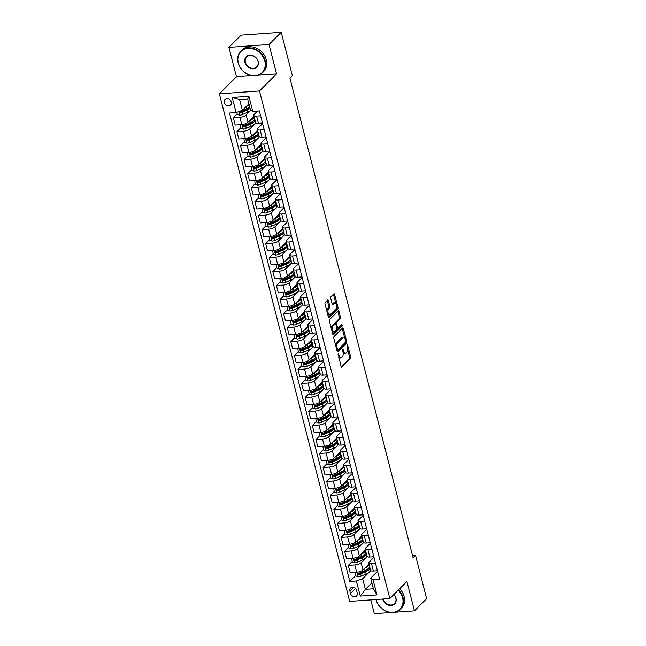 <?xml version="1.0" encoding="UTF-8"?>
<svg xmlns="http://www.w3.org/2000/svg" width="646" height="646" viewBox="0 0 646 646"><rect width="100%" height="100%" fill="white"/><g stroke="black" fill="none" stroke-linecap="round" stroke-linejoin="round"><path stroke-width="0.97" d="M338.213 353.701L341.072 366.484A1.203 0.549 85.9 0 0 341.637 367.203A1.203 0.549 85.9 0 0 341.831 367.098L350.455 358.473A1.203 0.549 85.9 0 0 350.657 356.899L347.661 345.222L347.128 344.794L346.983 345.893L347.378 347.411A3.844 1.76 85.9 0 1 346.74 352.458L346.022 353.176A3.844 1.76 85.9 0 1 345.392 353.491A3.844 1.76 85.9 0 1 343.591 351.19L342.671 349.244L342.921 351.86A3.844 1.76 85.9 0 1 342.291 356.915L341.572 357.634A3.844 1.76 85.9 0 1 340.943 357.949A3.844 1.76 85.9 0 1 339.134 355.647L338.213 353.701M224.372 102.577A3.916 3.23 -135 0 0 227.069 105.629A3.916 3.23 -135 0 0 230.606 105.096A3.916 3.23 -135 0 0 231.308 102.084A3.916 3.23 -135 0 0 228.611 99.032A3.916 3.23 -135 0 0 225.074 99.565A3.916 3.23 -135 0 0 224.372 102.577M328.41 300.648A1.203 0.549 85.9 0 0 327.853 299.93A1.203 0.549 85.9 0 0 327.651 300.027L325.237 302.449A1.203 0.549 85.9 0 0 325.035 304.024L328.362 316.984A1.203 0.549 85.9 0 0 328.927 317.703A1.203 0.549 85.9 0 0 329.129 317.606L337.753 308.982A1.203 0.549 85.9 0 0 337.947 307.407L334.62 294.439A1.203 0.549 85.9 0 0 334.055 293.72A1.203 0.549 85.9 0 0 333.861 293.825L330.938 296.74A1.203 0.549 85.9 0 0 330.736 298.323L332.165 303.87A1.203 0.549 85.9 0 0 332.722 304.589A1.203 0.549 85.9 0 0 332.924 304.492L334.37 303.039A3.214 1.47 85.9 0 1 334.903 302.772A3.214 1.47 85.9 0 1 336.526 305.275A3.214 1.47 85.9 0 1 335.88 308.917L330.203 314.594A3.214 1.47 85.9 0 1 329.678 314.86A3.214 1.47 85.9 0 1 328.047 312.365A3.214 1.47 85.9 0 1 328.693 308.715L329.638 307.771A1.203 0.549 85.9 0 0 329.84 306.196L328.41 300.648L327.328 300.721A1.203 0.549 85.9 0 0 327.239 300.447M276.569 73.886L269.027 44.501L281.228 32.3L241.103 35.142L228.902 47.352L236.444 76.729L219.357 93.815L259.482 90.965L276.569 73.886L258.481 75.17M394.964 612.238L414.441 610.858L406.899 581.473L389.813 598.559L259.482 90.965M414.441 610.858L426.643 598.648L415.507 555.277L412.495 555.495M281.228 32.3L292.363 75.671L289.925 78.109L413.069 557.716L415.507 555.277M334.006 336.614A1.203 0.549 85.9 0 0 333.812 338.189L337.139 351.158A1.203 0.549 85.9 0 0 337.705 351.876A1.203 0.549 85.9 0 0 337.898 351.771L346.522 343.147A1.203 0.549 85.9 0 0 346.716 341.572L343.389 328.612A1.203 0.549 85.9 0 0 342.824 327.893A1.203 0.549 85.9 0 0 342.63 327.99L334.006 336.614M332.755 334.071L329.42 321.11A1.203 0.549 85.9 0 1 329.621 319.528L338.246 310.904A1.203 0.549 85.9 0 1 338.439 310.807A1.203 0.549 85.9 0 1 339.005 311.525L340.426 317.073A1.203 0.549 85.9 0 1 340.232 318.648L336.736 322.152A1.203 0.549 85.9 0 0 336.542 323.727L337.487 327.409A1.203 0.549 85.9 0 0 338.044 328.128A1.203 0.549 85.9 0 0 338.246 328.023L341.887 324.381L342.283 325.923L333.514 334.693A1.203 0.549 85.9 0 1 333.312 334.79A1.203 0.549 85.9 0 1 332.755 334.071M357.246 593.004L356.616 590.541A3.795 3.133 -135 0 0 354 587.585A3.795 3.133 -135 0 0 350.568 588.102A3.795 3.133 -135 0 0 349.89 591.017L350.52 593.48A3.795 3.133 -135 0 0 353.144 596.436A3.795 3.133 -135 0 0 356.568 595.927A3.795 3.133 -135 0 0 357.246 593.004M219.357 93.815L349.688 601.402L389.813 598.559M371.894 582.853L365.386 589.362L373.412 588.789L370.683 578.154L373.073 579.801L379.63 579.333L259.361 110.918L252.804 111.387L250.414 109.739L247.684 99.113L239.658 99.678L242.387 110.313L248.896 103.812M373.073 579.801L376.949 594.909L360.25 596.096L356.366 580.988L362.656 578.727L370.788 570.596M355.712 575.546L349.809 581.448L356.366 580.988M349.809 581.448L229.54 113.034L236.097 112.574L232.221 97.457L248.92 96.278L252.804 111.387M370.772 599.908L374.309 613.7L391.137 612.505M269.027 44.501L228.902 47.352M362.656 578.727L365.386 589.362L360.25 596.096M237.163 113.849L233.311 117.701L239.876 117.233A4.893 1.607 -14.4 0 0 246.166 114.98L250.995 110.143M233.311 117.701L235.184 124.977L241.741 124.508A4.893 1.607 -14.4 0 0 248.032 122.255L254.031 116.256M240.756 127.843L236.904 131.695L243.469 131.227A4.893 1.607 -14.4 0 0 249.76 128.966L255.84 122.885M236.904 131.695L238.778 138.971L245.335 138.502A4.893 1.607 -14.4 0 0 251.625 136.241L257.625 130.25M244.35 141.829L240.498 145.681L247.063 145.221A4.893 1.607 -14.4 0 0 253.353 142.96L259.434 136.879M240.498 145.681L242.363 152.957L248.928 152.496A4.893 1.607 -14.4 0 0 255.218 150.235L261.21 144.236M247.943 155.823L244.091 159.675L250.648 159.207A4.893 1.607 -14.4 0 0 256.938 156.946L263.027 150.865M244.091 159.675L245.956 166.951L252.521 166.482A4.893 1.607 -14.4 0 0 258.812 164.221L264.803 158.23M251.536 169.817L247.684 173.669L254.241 173.201A4.893 1.607 -14.4 0 0 260.532 170.94L266.612 164.859M247.684 173.669L249.55 180.945L256.115 180.476A4.893 1.607 -14.4 0 0 262.405 178.215L268.397 172.216M255.13 183.803L251.278 187.655L257.835 187.195A4.893 1.607 -14.4 0 0 264.125 184.934L270.206 178.845M251.278 187.655L253.143 194.93L259.708 194.47A4.893 1.607 -14.4 0 0 265.99 192.209L271.99 186.209M258.715 197.797L254.871 201.649L261.428 201.181A4.893 1.607 -14.4 0 0 267.719 198.92L273.799 192.839M254.871 201.649L256.737 208.924L263.293 208.456A4.893 1.607 -14.4 0 0 269.584 206.195L275.584 200.203M262.308 211.783L258.457 215.635L265.022 215.175A4.893 1.607 -14.4 0 0 271.312 212.914L277.392 206.833M258.457 215.635L260.33 222.91L266.887 222.45A4.893 1.607 -14.4 0 0 273.177 220.189L279.177 214.189M265.902 225.777L262.05 229.629L268.615 229.16A4.893 1.607 -14.4 0 0 274.905 226.907L280.986 220.819M262.05 229.629L263.923 236.904L270.48 236.436A4.893 1.607 -14.4 0 0 276.771 234.175L282.77 228.183M269.495 239.771L265.643 243.623L272.208 243.154A4.893 1.607 -14.4 0 0 278.499 240.893L284.579 234.813M265.643 243.623L267.509 250.898L274.074 250.43A4.893 1.607 -14.4 0 0 280.364 248.169L286.356 242.169M273.088 253.757L269.237 257.609L275.794 257.148A4.893 1.607 -14.4 0 0 282.084 254.887L288.173 248.807M269.237 257.609L271.102 264.884L277.667 264.424A4.893 1.607 -14.4 0 0 283.957 262.163L289.949 256.163M276.682 267.751L272.83 271.603L279.387 271.134A4.893 1.607 -14.4 0 0 285.677 268.873L291.758 262.793M272.83 271.603L274.695 278.878L281.26 278.41A4.893 1.607 -14.4 0 0 287.551 276.149L293.542 270.157M280.275 281.745L276.423 285.589L282.98 285.128A4.893 1.607 -14.4 0 0 289.271 282.867L295.351 276.787M276.423 285.589L278.289 292.864L284.854 292.404A4.893 1.607 -14.4 0 0 291.144 290.143L297.136 284.143M283.86 295.731L280.017 299.582L286.574 299.114A4.893 1.607 -14.4 0 0 292.864 296.861L298.945 290.773M280.017 299.582L281.882 306.858L288.439 306.39A4.893 1.607 -14.4 0 0 294.729 304.137L300.729 298.137M287.454 309.725L283.602 313.576L290.167 313.108A4.893 1.607 -14.4 0 0 296.457 310.847L302.538 304.767M283.602 313.576L285.475 320.852L292.032 320.384A4.893 1.607 -14.4 0 0 298.323 318.123L304.323 312.131M291.047 323.711L287.195 327.562L293.76 327.102A4.893 1.607 -14.4 0 0 300.051 324.841L306.131 318.761M287.195 327.562L289.069 334.838L295.626 334.378A4.893 1.607 -14.4 0 0 301.916 332.117L307.916 326.117M294.641 337.705L290.789 341.556L297.354 341.088A4.893 1.607 -14.4 0 0 303.644 338.827L309.725 332.747M290.789 341.556L292.654 348.832L299.219 348.364A4.893 1.607 -14.4 0 0 305.51 346.103L311.501 340.111M298.234 351.699L294.382 355.55L300.947 355.082A4.893 1.607 -14.4 0 0 307.23 352.821L313.318 346.74M294.382 355.55L296.248 362.826L302.812 362.358A4.893 1.607 -14.4 0 0 309.103 360.097L315.095 354.097M301.827 365.684L297.976 369.536L304.532 369.076A4.893 1.607 -14.4 0 0 310.823 366.815L316.903 360.726M297.976 369.536L299.841 376.812L306.406 376.352A4.893 1.607 -14.4 0 0 312.696 374.091L318.688 368.091M305.421 379.678L301.569 383.53L308.126 383.062A4.893 1.607 -14.4 0 0 314.416 380.801L320.497 374.72M301.569 383.53L303.434 390.806L309.999 390.337A4.893 1.607 -14.4 0 0 316.29 388.076L322.281 382.085M309.006 393.664L305.162 397.516L311.719 397.056A4.893 1.607 -14.4 0 0 318.01 394.795L324.09 388.714M305.162 397.516L307.028 404.792L313.585 404.331A4.893 1.607 -14.4 0 0 319.875 402.07L325.875 396.071M312.599 407.658L308.748 411.51L315.313 411.042A4.893 1.607 -14.4 0 0 321.603 408.789L327.683 402.7M308.748 411.51L310.621 418.786L317.178 418.317A4.893 1.607 -14.4 0 0 323.468 416.056L329.468 410.065M316.193 421.652L312.341 425.504L318.906 425.036A4.893 1.607 -14.4 0 0 325.196 422.775L331.277 416.694M312.341 425.504L314.214 432.78L320.771 432.311A4.893 1.607 -14.4 0 0 327.062 430.05L333.061 424.051M319.786 435.638L315.934 439.49L322.499 439.03A4.893 1.607 -14.4 0 0 328.79 436.769L334.87 430.688M315.934 439.49L317.8 446.766L324.365 446.305A4.893 1.607 -14.4 0 0 330.655 444.044L336.655 438.045M323.38 449.632L319.528 453.484L326.093 453.016A4.893 1.607 -14.4 0 0 332.383 450.755L338.464 444.674M319.528 453.484L321.393 460.76L327.958 460.291A4.893 1.607 -14.4 0 0 334.248 458.03L340.24 452.038M326.973 463.626L323.121 467.478L329.678 467.01A4.893 1.607 -14.4 0 0 335.968 464.749L342.049 458.668M323.121 467.478L324.986 474.745L331.551 474.285A4.893 1.607 -14.4 0 0 337.842 472.024L343.834 466.024M330.566 477.612L326.715 481.464L333.271 481.004A4.893 1.607 -14.4 0 0 339.562 478.743L345.642 472.654M326.715 481.464L328.58 488.739L335.145 488.271A4.893 1.607 -14.4 0 0 341.435 486.018L347.427 480.018M334.152 491.606L330.308 495.458L336.865 494.989A4.893 1.607 -14.4 0 0 343.155 492.728L349.236 486.648M330.308 495.458L332.173 502.733L338.73 502.265A4.893 1.607 -14.4 0 0 345.021 500.004L351.02 494.012M337.745 505.592L333.893 509.444L340.458 508.983A4.893 1.607 -14.4 0 0 346.749 506.722L352.829 500.642M333.893 509.444L335.767 516.719L342.323 516.259A4.893 1.607 -14.4 0 0 348.614 513.998L354.614 507.998M341.338 519.586L337.487 523.438L344.052 522.969A4.893 1.607 -14.4 0 0 350.342 520.708L356.422 514.628M337.487 523.438L339.36 530.713L345.917 530.245A4.893 1.607 -14.4 0 0 352.207 527.984L358.207 521.992M344.932 533.58L341.08 537.432L347.645 536.963A4.893 1.607 -14.4 0 0 353.935 534.702L360.016 528.622M341.08 537.432L342.945 544.707L349.51 544.239A4.893 1.607 -14.4 0 0 355.801 541.978L361.8 535.978M348.525 547.566L344.673 551.418L351.238 550.957A4.893 1.607 -14.4 0 0 357.529 548.696L363.609 542.616M344.673 551.418L346.539 558.693L353.104 558.233A4.893 1.607 -14.4 0 0 359.394 555.972L365.386 549.972M352.118 561.56L348.267 565.412L354.824 564.943A4.893 1.607 -14.4 0 0 361.114 562.682L367.203 556.602M348.267 565.412L350.132 572.687L356.697 572.219A4.893 1.607 -14.4 0 0 362.987 569.958L368.979 563.966M377.563 571.282L370.683 578.154M373.969 557.288L369.141 562.117A4.893 1.607 -14.4 0 0 368.737 563.021A4.893 1.607 -14.4 0 0 371.531 563.764L375.56 563.473M370.376 543.294L365.547 548.123A4.893 1.607 -14.4 0 0 365.151 549.035A4.893 1.607 -14.4 0 0 367.937 549.77L371.967 549.488M366.783 529.308L361.962 534.137A4.893 1.607 -14.4 0 0 361.558 535.041A4.893 1.607 -14.4 0 0 364.344 535.776L368.373 535.494M363.197 515.314L358.368 520.143A4.893 1.607 -14.4 0 0 357.965 521.056A4.893 1.607 -14.4 0 0 360.751 521.79L364.78 521.5M359.604 501.32L354.775 506.149A4.893 1.607 -14.4 0 0 354.371 507.062A4.893 1.607 -14.4 0 0 357.157 507.796L361.187 507.514M356.011 487.334L351.182 492.163A4.893 1.607 -14.4 0 0 350.778 493.068A4.893 1.607 -14.4 0 0 353.564 493.802L357.601 493.52M352.417 473.34L347.588 478.169A4.893 1.607 -14.4 0 0 347.185 479.082A4.893 1.607 -14.4 0 0 349.979 479.817L354.008 479.526M348.824 459.354L343.995 464.183A4.893 1.607 -14.4 0 0 343.591 465.088A4.893 1.607 -14.4 0 0 346.385 465.823L350.415 465.54M345.23 445.36L340.402 450.189A4.893 1.607 -14.4 0 0 340.006 451.102A4.893 1.607 -14.4 0 0 342.792 451.837L346.821 451.546M341.637 431.367L336.816 436.195A4.893 1.607 -14.4 0 0 336.413 437.108A4.893 1.607 -14.4 0 0 339.198 437.843L343.228 437.56M338.052 417.381L333.223 422.209A4.893 1.607 -14.4 0 0 332.819 423.114A4.893 1.607 -14.4 0 0 335.605 423.849L339.635 423.566M334.458 403.387L329.63 408.215A4.893 1.607 -14.4 0 0 329.226 409.128A4.893 1.607 -14.4 0 0 332.012 409.863L336.041 409.572M330.865 389.393L326.036 394.221A4.893 1.607 -14.4 0 0 325.632 395.134A4.893 1.607 -14.4 0 0 328.418 395.869L332.456 395.586M327.272 375.407L322.443 380.236A4.893 1.607 -14.4 0 0 322.039 381.14A4.893 1.607 -14.4 0 0 324.825 381.883L328.862 381.592M323.678 361.413L318.849 366.242A4.893 1.607 -14.4 0 0 318.446 367.154A4.893 1.607 -14.4 0 0 321.24 367.889L325.269 367.606M320.085 347.427L315.256 352.256A4.893 1.607 -14.4 0 0 314.86 353.16A4.893 1.607 -14.4 0 0 317.646 353.895L321.676 353.612M316.492 333.433L311.663 338.262A4.893 1.607 -14.4 0 0 311.267 339.174A4.893 1.607 -14.4 0 0 314.053 339.909L318.082 339.618M312.906 319.439L308.077 324.268A4.893 1.607 -14.4 0 0 307.674 325.18A4.893 1.607 -14.4 0 0 310.46 325.915L314.489 325.632M309.313 305.453L304.484 310.282A4.893 1.607 -14.4 0 0 304.08 311.186A4.893 1.607 -14.4 0 0 306.866 311.921L310.896 311.638M305.72 291.459L300.891 296.288A4.893 1.607 -14.4 0 0 300.487 297.2A4.893 1.607 -14.4 0 0 303.273 297.935L307.31 297.644M302.126 277.473L297.297 282.294A4.893 1.607 -14.4 0 0 296.894 283.206A4.893 1.607 -14.4 0 0 299.679 283.941L303.717 283.659M298.533 263.479L293.704 268.308A4.893 1.607 -14.4 0 0 293.3 269.22A4.893 1.607 -14.4 0 0 296.094 269.955L300.124 269.665M294.939 249.485L290.111 254.314A4.893 1.607 -14.4 0 0 289.715 255.227A4.893 1.607 -14.4 0 0 292.501 255.961L296.53 255.679M291.346 235.499L286.517 240.328A4.893 1.607 -14.4 0 0 286.121 241.233A4.893 1.607 -14.4 0 0 288.907 241.967L292.937 241.685M287.753 221.505L282.932 226.334A4.893 1.607 -14.4 0 0 282.528 227.247A4.893 1.607 -14.4 0 0 285.314 227.981L289.343 227.691M284.167 207.511L279.338 212.34A4.893 1.607 -14.4 0 0 278.935 213.253A4.893 1.607 -14.4 0 0 281.721 213.988L285.75 213.705M280.574 193.525L275.745 198.354A4.893 1.607 -14.4 0 0 275.341 199.259A4.893 1.607 -14.4 0 0 278.127 199.994L282.165 199.711M276.981 179.531L272.152 184.36A4.893 1.607 -14.4 0 0 271.748 185.273A4.893 1.607 -14.4 0 0 274.534 186.008L278.571 185.717M273.387 165.546L268.558 170.374A4.893 1.607 -14.4 0 0 268.155 171.279A4.893 1.607 -14.4 0 0 270.949 172.014L274.978 171.731M269.794 151.552L264.965 156.38A4.893 1.607 -14.4 0 0 264.561 157.293A4.893 1.607 -14.4 0 0 267.355 158.028L271.385 157.737M266.2 137.558L261.372 142.386A4.893 1.607 -14.4 0 0 260.976 143.299A4.893 1.607 -14.4 0 0 263.762 144.034L267.791 143.751M262.607 123.572L257.786 128.401A4.893 1.607 -14.4 0 0 257.383 129.305A4.893 1.607 -14.4 0 0 260.168 130.04L264.198 129.757M257.544 111.047L254.193 114.407A4.893 1.607 -14.4 0 0 253.789 115.319A4.893 1.607 -14.4 0 0 256.575 116.054L260.604 115.763M368.737 563.021L370.61 570.297A4.893 1.607 -14.4 0 0 373.396 571.04L377.425 570.749M365.151 549.035L367.017 556.311A4.893 1.607 -14.4 0 0 369.803 557.046L373.832 556.755M361.558 535.041L363.423 542.317A4.893 1.607 -14.4 0 0 366.209 543.052L370.239 542.769M357.965 521.056L359.83 528.331A4.893 1.607 -14.4 0 0 362.616 529.066L366.653 528.775M354.371 507.062L356.237 514.337A4.893 1.607 -14.4 0 0 359.031 515.072L363.06 514.789M350.778 493.068L352.643 500.343A4.893 1.607 -14.4 0 0 355.437 501.078L359.467 500.795M347.185 479.082L349.058 486.357A4.893 1.607 -14.4 0 0 351.844 487.092L355.873 486.801M343.591 465.088L345.465 472.363A4.893 1.607 -14.4 0 0 348.251 473.098L352.28 472.815M340.006 451.102L341.871 458.369A4.893 1.607 -14.4 0 0 344.657 459.112L348.687 458.822M336.413 437.108L338.278 444.383A4.893 1.607 -14.4 0 0 341.064 445.118L345.093 444.836M332.819 423.114L334.685 430.389A4.893 1.607 -14.4 0 0 337.47 431.124L341.508 430.842M329.226 409.128L331.091 416.404A4.893 1.607 -14.4 0 0 333.885 417.138L337.915 416.848M325.632 395.134L327.498 402.41A4.893 1.607 -14.4 0 0 330.292 403.144L334.321 402.862M322.039 381.14L323.912 388.416A4.893 1.607 -14.4 0 0 326.698 389.15L330.728 388.868M318.446 367.154L320.319 374.43A4.893 1.607 -14.4 0 0 323.105 375.165L327.134 374.874M314.86 353.16L316.726 360.436A4.893 1.607 -14.4 0 0 319.512 361.171L323.541 360.888M311.267 339.174L313.132 346.45A4.893 1.607 -14.4 0 0 315.918 347.185L319.948 346.894M307.674 325.18L309.539 332.456A4.893 1.607 -14.4 0 0 312.325 333.191L316.362 332.908M304.08 311.186L305.946 318.462A4.893 1.607 -14.4 0 0 308.74 319.197L312.769 318.914M300.487 297.2L302.352 304.476A4.893 1.607 -14.4 0 0 305.146 305.211L309.176 304.92M296.894 283.206L298.767 290.482A4.893 1.607 -14.4 0 0 301.553 291.217L305.582 290.934M293.3 269.22L295.174 276.488A4.893 1.607 -14.4 0 0 297.959 277.231L301.989 276.94M289.715 255.227L291.58 262.502A4.893 1.607 -14.4 0 0 294.366 263.237L298.395 262.954M286.121 241.233L287.987 248.508A4.893 1.607 -14.4 0 0 290.773 249.243L294.802 248.96M282.528 227.247L284.393 234.522A4.893 1.607 -14.4 0 0 287.179 235.257L291.217 234.966M278.935 213.253L280.8 220.528A4.893 1.607 -14.4 0 0 283.594 221.263L287.623 220.98M275.341 199.259L277.207 206.534A4.893 1.607 -14.4 0 0 280.001 207.269L284.03 206.986M271.748 185.273L273.621 192.548A4.893 1.607 -14.4 0 0 276.407 193.283L280.437 192.993M268.155 171.279L270.028 178.554A4.893 1.607 -14.4 0 0 272.814 179.289L276.843 179.007M264.561 157.293L266.435 164.569A4.893 1.607 -14.4 0 0 269.22 165.303L273.25 165.013M260.976 143.299L262.841 150.575A4.893 1.607 -14.4 0 0 265.627 151.309L269.657 151.027M257.383 129.305L259.248 136.581A4.893 1.607 -14.4 0 0 262.034 137.315L266.071 137.033M253.789 115.319L255.655 122.595A4.893 1.607 -14.4 0 0 258.44 123.329L262.478 123.039M242.387 110.313L236.097 112.574M373.412 588.789L376.949 594.909M232.221 97.457L239.658 99.678M248.92 96.278L247.684 99.113M236.444 76.729L251.883 75.639M338.714 357.286A3.844 1.76 85.9 0 0 339.853 358.021L340.943 357.949M343.083 352.7A3.844 1.76 85.9 0 0 344.31 353.572L345.392 353.491M341.169 366.758L349.373 358.554A1.203 0.549 85.9 0 0 349.567 356.972L347.621 349.381M344.665 337.882L342.307 328.685A1.203 0.549 85.9 0 0 342.21 328.41M337.228 351.432L345.44 343.228A1.203 0.549 85.9 0 0 345.699 341.992M337.495 349.276L338.028 349.712L345.602 342.138L345.327 339.441A3.844 1.76 85.9 0 0 343.527 337.139A3.844 1.76 85.9 0 0 342.897 337.462L337.721 342.63A3.844 1.76 85.9 0 0 337.091 347.685L337.495 349.276L336.671 349.333M337.89 349.777L336.946 349.785M343.527 337.139L342.437 337.22A3.844 1.76 85.9 0 0 341.807 337.535L342.897 337.462M335.759 345.788A3.844 1.76 85.9 0 1 336.639 342.711L341.807 337.535M335.427 323.703A1.203 0.549 85.9 0 1 335.654 322.225L339.15 318.728A1.203 0.549 85.9 0 0 339.344 317.154L337.923 311.598A1.203 0.549 85.9 0 0 337.826 311.324M336.832 328.176A1.203 0.549 85.9 0 0 336.962 328.2L338.044 328.128M332.843 334.353L341.193 325.996L341.338 324.93M333.102 325.778A3.214 1.47 85.9 0 0 332.456 329.42A3.214 1.47 85.9 0 0 334.087 331.923A3.214 1.47 85.9 0 0 334.612 331.656L336.614 329.654A1.203 0.549 85.9 0 0 336.808 328.079L335.863 324.397A1.203 0.549 85.9 0 0 335.306 323.678A1.203 0.549 85.9 0 0 335.104 323.775L333.102 325.778L332.02 325.859A3.214 1.47 85.9 0 0 331.285 328.378M332.068 331.406A3.214 1.47 85.9 0 0 333.005 331.996L334.087 331.923M334.426 323.824A1.203 0.549 85.9 0 0 334.216 323.751A1.203 0.549 85.9 0 0 334.022 323.856L335.104 323.775M332.02 325.859L334.022 323.856M326.876 311.202A3.214 1.47 85.9 0 1 327.611 308.796L328.556 307.851A1.203 0.549 85.9 0 0 328.757 306.269L327.328 300.721M327.708 314.408A3.214 1.47 85.9 0 0 328.596 314.941L329.678 314.86M334.903 302.772L333.812 302.853A3.214 1.47 85.9 0 0 333.288 303.119L334.37 303.039M332.254 304.153L333.288 303.119M335.791 303.297L333.53 294.519A1.203 0.549 85.9 0 0 333.441 294.237M328.459 317.267L336.663 309.063A1.203 0.549 85.9 0 0 336.865 307.48L336.614 306.511M355.292 572.324L355.801 575.917L358.264 576.878A3.246 1.066 -14.4 0 0 361.195 576.127L366.096 573.931A9.359 3.077 -14.4 0 0 370.271 570.047L369.722 567.915A9.359 3.077 -14.4 0 0 369.318 567.309M367.727 569.562A7.768 2.552 -14.4 0 0 367.194 569.409M364.578 568.367L364.659 568.335A9.359 3.077 -14.4 0 0 368.834 564.451A9.359 3.077 -14.4 0 0 368.737 564.208M368.834 564.451L369.383 566.574A9.359 3.077 165.6 0 1 365.2 570.458L360.298 572.663A3.246 1.066 165.6 0 1 358.239 573.293L358.587 574.633A3.246 1.066 -14.4 0 0 360.646 574.003L365.547 571.807A9.359 3.077 -14.4 0 0 369.722 567.915M368.196 568.69A7.768 2.552 165.6 0 1 364.715 571.54L359.814 573.737A1.655 0.541 165.6 0 1 359.289 573.931L358.433 573.632M351.699 558.33L352.207 561.923L354.67 562.892A3.246 1.066 -14.4 0 0 357.601 562.141L362.503 559.937A9.359 3.077 -14.4 0 0 366.678 556.053L366.129 553.929A9.359 3.077 -14.4 0 0 365.725 553.315M364.134 555.576A7.768 2.552 -14.4 0 0 363.601 555.423M360.985 554.381L361.066 554.341A9.359 3.077 -14.4 0 0 365.24 550.457A9.359 3.077 -14.4 0 0 365.143 550.214M365.24 550.457L365.789 552.588A9.359 3.077 165.6 0 1 361.607 556.472L356.705 558.669A3.246 1.066 165.6 0 1 354.654 559.299L354.993 560.647A3.246 1.066 -14.4 0 0 357.052 560.009L361.954 557.813A9.359 3.077 -14.4 0 0 366.129 553.929M364.602 554.696A7.768 2.552 165.6 0 1 361.122 557.546L356.221 559.751A1.655 0.541 165.6 0 1 355.696 559.945L354.84 559.638M348.105 544.336L348.622 547.937L351.077 548.898A3.246 1.066 -14.4 0 0 354.008 548.147L358.91 545.951A9.359 3.077 -14.4 0 0 363.084 542.067L362.543 539.935A9.359 3.077 -14.4 0 0 362.131 539.329M360.541 541.582A7.768 2.552 -14.4 0 0 360.008 541.429M357.391 540.387L357.472 540.355A9.359 3.077 -14.4 0 0 361.647 536.471A9.359 3.077 -14.4 0 0 361.55 536.228M361.647 536.471L362.196 538.594A9.359 3.077 165.6 0 1 358.021 542.478L353.12 544.675A3.246 1.066 165.6 0 1 351.061 545.313L351.4 546.653A3.246 1.066 -14.4 0 0 353.459 546.023L358.36 543.819A9.359 3.077 -14.4 0 0 362.543 539.935M361.009 540.71A7.768 2.552 165.6 0 1 357.529 543.561L352.627 545.757A1.655 0.541 165.6 0 1 352.102 545.951L351.246 545.652M344.512 530.35L345.029 533.943L347.483 534.904A3.246 1.066 -14.4 0 0 350.415 534.161L355.316 531.957A9.359 3.077 -14.4 0 0 359.491 528.073L358.95 525.949A9.359 3.077 -14.4 0 0 358.538 525.335M356.947 527.596A7.768 2.552 -14.4 0 0 356.414 527.435M353.798 526.393L353.879 526.361A9.359 3.077 -14.4 0 0 358.054 522.477A9.359 3.077 -14.4 0 0 357.957 522.234M358.054 522.477L358.603 524.6A9.359 3.077 165.6 0 1 354.428 528.485L349.526 530.689A3.246 1.066 165.6 0 1 347.467 531.319L347.806 532.667A3.246 1.066 -14.4 0 0 349.866 532.029L354.767 529.833A9.359 3.077 -14.4 0 0 358.95 525.949M357.424 526.716A7.768 2.552 165.6 0 1 353.943 529.567L349.042 531.763A1.655 0.541 165.6 0 1 348.509 531.965L347.653 531.658M340.926 516.356L341.435 519.949L343.89 520.918A3.246 1.066 -14.4 0 0 346.821 520.167L351.723 517.963A9.359 3.077 -14.4 0 0 355.898 514.079L355.357 511.955A9.359 3.077 -14.4 0 0 354.953 511.341M353.354 513.602A7.768 2.552 -14.4 0 0 352.821 513.449M350.205 512.407L350.285 512.367A9.359 3.077 -14.4 0 0 354.468 508.483A9.359 3.077 -14.4 0 0 354.371 508.24M354.468 508.483L355.009 510.615A9.359 3.077 165.6 0 1 350.835 514.499L345.933 516.695A3.246 1.066 165.6 0 1 343.874 517.333L344.221 518.673A3.246 1.066 -14.4 0 0 346.28 518.044L351.182 515.839A9.359 3.077 -14.4 0 0 355.357 511.955M353.83 512.73A7.768 2.552 165.6 0 1 350.35 515.573L345.449 517.777A1.655 0.541 165.6 0 1 344.924 517.971L344.068 517.664M376.101 599.528A14.931 12.322 -135 0 0 376.117 599.609A14.931 12.322 -135 0 0 392.857 612.319A14.931 12.322 -135 0 0 402.579 597.728A14.931 12.322 -135 0 0 398.235 590.129M398.598 589.774A15.294 12.629 45 0 1 403.047 597.558A15.294 12.629 45 0 1 400.31 609.331A15.294 12.629 45 0 1 386.526 611.415A15.294 12.629 45 0 1 375.956 599.545M393.882 594.49A7.461 6.161 45 0 1 395.966 598.196A7.461 6.161 45 0 1 391.105 605.496A7.461 6.161 45 0 1 382.731 599.133A7.461 6.161 45 0 1 382.715 599.06M383.223 599.028A7.098 5.862 -135 0 0 388.133 604.511A7.098 5.862 -135 0 0 394.512 603.542A7.098 5.862 -135 0 0 395.788 598.075A7.098 5.862 -135 0 0 393.81 594.554M399.672 588.7A15.294 12.629 45 0 1 404.121 596.484A15.294 12.629 45 0 1 401.384 608.257L400.31 609.331M238.317 62.912A14.931 12.322 -135 0 0 255.057 75.63A14.931 12.322 -135 0 0 264.779 61.039A14.931 12.322 -135 0 0 248.04 48.321A14.931 12.322 -135 0 0 238.317 62.912M265.256 60.869A15.294 12.629 45 0 1 262.51 72.643A15.294 12.629 45 0 1 248.694 74.718A15.294 12.629 45 0 1 238.14 62.791A15.294 12.629 45 0 1 240.877 51.018A15.294 12.629 45 0 1 254.694 48.943A15.294 12.629 45 0 1 265.256 60.869M244.931 62.444A7.461 6.161 45 0 1 249.792 55.152A7.461 6.161 45 0 1 258.166 61.507A7.461 6.161 45 0 1 253.305 68.807A7.461 6.161 45 0 1 244.931 62.444M257.988 61.386A7.098 5.862 -135 0 0 253.087 55.855A7.098 5.862 -135 0 0 246.675 56.816A7.098 5.862 -135 0 0 245.407 62.274A7.098 5.862 -135 0 0 250.301 67.806A7.098 5.862 -135 0 0 256.712 66.845A7.098 5.862 -135 0 0 257.988 61.386M240.877 51.018L241.951 49.944A15.294 12.629 45 0 1 255.768 47.869A15.294 12.629 45 0 1 266.322 59.795A15.294 12.629 45 0 1 263.584 71.569L262.51 72.643M259.393 33.85A15.294 12.629 45 0 1 266.548 33.342M337.333 502.362L337.842 505.963L340.297 506.924A3.246 1.066 -14.4 0 0 343.228 506.173L348.129 503.977A9.359 3.077 -14.4 0 0 352.312 500.093L351.763 497.961A9.359 3.077 -14.4 0 0 351.359 497.355M349.761 499.608A7.768 2.552 -14.4 0 0 349.228 499.455M346.611 498.413L346.692 498.381A9.359 3.077 -14.4 0 0 350.875 494.497A9.359 3.077 -14.4 0 0 350.778 494.255M350.875 494.497L351.416 496.621A9.359 3.077 165.6 0 1 347.241 500.505L342.34 502.709A3.246 1.066 165.6 0 1 340.28 503.339L340.628 504.679A3.246 1.066 -14.4 0 0 342.687 504.05L347.588 501.845A9.359 3.077 -14.4 0 0 351.763 497.961M350.237 498.736A7.768 2.552 165.6 0 1 346.757 501.587L341.855 503.783A1.655 0.541 165.6 0 1 341.33 503.977L340.474 503.678M333.74 488.376L334.248 491.969L336.703 492.938A3.246 1.066 -14.4 0 0 339.643 492.187L344.536 489.983A9.359 3.077 -14.4 0 0 348.719 486.099L348.17 483.975A9.359 3.077 -14.4 0 0 347.766 483.361M346.175 485.622A7.768 2.552 -14.4 0 0 345.634 485.469M343.026 484.427L343.107 484.387A9.359 3.077 -14.4 0 0 347.282 480.503A9.359 3.077 -14.4 0 0 347.185 480.261M347.282 480.503L347.823 482.627A9.359 3.077 165.6 0 1 343.648 486.511L338.746 488.715A3.246 1.066 165.6 0 1 336.687 489.345L337.034 490.694A3.246 1.066 -14.4 0 0 339.093 490.056L343.995 487.859A9.359 3.077 -14.4 0 0 348.17 483.975M346.644 484.742A7.768 2.552 165.6 0 1 343.163 487.593L338.262 489.797A1.655 0.541 165.6 0 1 337.737 489.991L336.881 489.684M330.146 474.382L330.655 477.975L333.11 478.944A3.246 1.066 -14.4 0 0 336.049 478.193L340.951 475.997A9.359 3.077 -14.4 0 0 345.125 472.113L344.576 469.981A9.359 3.077 -14.4 0 0 344.173 469.367M342.582 471.628A7.768 2.552 -14.4 0 0 342.049 471.475M339.433 470.433L339.513 470.393A9.359 3.077 -14.4 0 0 343.688 466.509A9.359 3.077 -14.4 0 0 343.591 466.275M343.688 466.509L344.237 468.641A9.359 3.077 165.6 0 1 340.054 472.525L335.153 474.721A3.246 1.066 165.6 0 1 333.094 475.359L333.441 476.7A3.246 1.066 -14.4 0 0 335.5 476.07L340.402 473.865A9.359 3.077 -14.4 0 0 344.576 469.981M343.05 470.756A7.768 2.552 165.6 0 1 339.57 473.599L334.668 475.803A1.655 0.541 165.6 0 1 334.144 475.997L333.288 475.698M326.553 460.396L327.062 463.99L329.525 464.95A3.246 1.066 -14.4 0 0 332.456 464.199L337.357 462.003A9.359 3.077 -14.4 0 0 341.532 458.119L340.983 455.995A9.359 3.077 -14.4 0 0 340.579 455.382M338.988 457.634A7.768 2.552 -14.4 0 0 338.456 457.481M335.839 456.439L335.92 456.407A9.359 3.077 -14.4 0 0 340.095 452.523A9.359 3.077 -14.4 0 0 339.998 452.281M340.095 452.523L340.644 454.647A9.359 3.077 165.6 0 1 336.461 458.531L331.56 460.735A3.246 1.066 165.6 0 1 329.5 461.365L329.848 462.706A3.246 1.066 -14.4 0 0 331.907 462.076L336.808 459.879A9.359 3.077 -14.4 0 0 340.983 455.995M339.457 456.762A7.768 2.552 165.6 0 1 335.977 459.613L331.075 461.809A1.655 0.541 165.6 0 1 330.55 462.003L329.694 461.704M322.96 446.402L323.476 449.996L325.931 450.965A3.246 1.066 -14.4 0 0 328.862 450.214L333.764 448.009A9.359 3.077 -14.4 0 0 337.939 444.125L337.398 442.001A9.359 3.077 -14.4 0 0 336.986 441.388M335.395 443.649A7.768 2.552 -14.4 0 0 334.862 443.495M332.246 442.453L332.327 442.413A9.359 3.077 -14.4 0 0 336.501 438.529A9.359 3.077 -14.4 0 0 336.405 438.287M336.501 438.529L337.05 440.661A9.359 3.077 165.6 0 1 332.876 444.545L327.974 446.741A3.246 1.066 165.6 0 1 325.915 447.371L326.254 448.72A3.246 1.066 -14.4 0 0 328.313 448.082L333.215 445.885A9.359 3.077 -14.4 0 0 337.398 442.001M335.863 442.768A7.768 2.552 165.6 0 1 332.383 445.619L327.482 447.823A1.655 0.541 165.6 0 1 326.957 448.017L326.101 447.71M319.366 432.408L319.883 436.01L322.338 436.971A3.246 1.066 -14.4 0 0 325.269 436.22L330.171 434.023A9.359 3.077 -14.4 0 0 334.345 430.139L333.804 428.007A9.359 3.077 -14.4 0 0 333.393 427.402M331.802 429.655A7.768 2.552 -14.4 0 0 331.269 429.501M328.652 428.459L328.733 428.427A9.359 3.077 -14.4 0 0 332.908 424.543A9.359 3.077 -14.4 0 0 332.811 424.301M332.908 424.543L333.457 426.667A9.359 3.077 165.6 0 1 329.282 430.551L324.381 432.755A3.246 1.066 165.6 0 1 322.322 433.385L322.661 434.726A3.246 1.066 -14.4 0 0 324.72 434.096L329.621 431.891A9.359 3.077 -14.4 0 0 333.804 428.007M332.278 428.782A7.768 2.552 165.6 0 1 328.798 431.633L323.896 433.829A1.655 0.541 165.6 0 1 323.363 434.023L322.507 433.724M315.781 418.422L316.29 422.016L318.744 422.985A3.246 1.066 -14.4 0 0 321.676 422.234L326.577 420.029A9.359 3.077 -14.4 0 0 330.752 416.145L330.211 414.021A9.359 3.077 -14.4 0 0 329.807 413.408M328.208 415.669A7.768 2.552 -14.4 0 0 327.675 415.507M325.059 414.474L325.14 414.433A9.359 3.077 -14.4 0 0 329.323 410.549A9.359 3.077 -14.4 0 0 329.226 410.307M329.323 410.549L329.864 412.673A9.359 3.077 165.6 0 1 325.689 416.557L320.787 418.761A3.246 1.066 165.6 0 1 318.728 419.391L319.076 420.74A3.246 1.066 -14.4 0 0 321.135 420.102L326.036 417.905A9.359 3.077 -14.4 0 0 330.211 414.021M328.685 414.789A7.768 2.552 165.6 0 1 325.204 417.639L320.303 419.835A1.655 0.541 165.6 0 1 319.778 420.037L318.914 419.73M312.188 404.428L312.696 408.022L315.151 408.991A3.246 1.066 -14.4 0 0 318.082 408.24L322.984 406.035A9.359 3.077 -14.4 0 0 327.167 402.151L326.618 400.027A9.359 3.077 -14.4 0 0 326.214 399.414M324.615 401.675A7.768 2.552 -14.4 0 0 324.082 401.521M321.466 400.48L321.546 400.439A9.359 3.077 -14.4 0 0 325.729 396.555A9.359 3.077 -14.4 0 0 325.632 396.313M325.729 396.555L326.27 398.687A9.359 3.077 165.6 0 1 322.096 402.571L317.194 404.767A3.246 1.066 165.6 0 1 315.135 405.405L315.482 406.746A3.246 1.066 -14.4 0 0 317.541 406.116L322.443 403.911A9.359 3.077 -14.4 0 0 326.618 400.027M325.091 400.803A7.768 2.552 165.6 0 1 321.611 403.645L316.71 405.85A1.655 0.541 165.6 0 1 316.185 406.043L315.329 405.736M308.594 390.434L309.103 394.036L311.558 394.997A3.246 1.066 -14.4 0 0 314.489 394.246L319.39 392.049A9.359 3.077 -14.4 0 0 323.573 388.165L323.024 386.033A9.359 3.077 -14.4 0 0 322.62 385.428M321.03 387.681A7.768 2.552 -14.4 0 0 320.489 387.527M317.872 386.486L317.961 386.453A9.359 3.077 -14.4 0 0 322.136 382.569A9.359 3.077 -14.4 0 0 322.039 382.327M322.136 382.569L322.677 384.693A9.359 3.077 165.6 0 1 318.502 388.577L313.601 390.782A3.246 1.066 165.6 0 1 311.542 391.411L311.889 392.752A3.246 1.066 -14.4 0 0 313.948 392.122L318.849 389.918A9.359 3.077 -14.4 0 0 323.024 386.033M321.498 386.809A7.768 2.552 165.6 0 1 318.018 389.659L313.116 391.856A1.655 0.541 165.6 0 1 312.591 392.049L311.735 391.751M305.001 376.448L305.51 380.042L307.964 381.011A3.246 1.066 -14.4 0 0 310.904 380.26L315.805 378.055A9.359 3.077 -14.4 0 0 319.98 374.171L319.431 372.048A9.359 3.077 -14.4 0 0 319.027 371.434M317.436 373.695A7.768 2.552 -14.4 0 0 316.903 373.541M314.287 372.5L314.368 372.459A9.359 3.077 -14.4 0 0 318.543 368.575A9.359 3.077 -14.4 0 0 318.446 368.333M318.543 368.575L319.092 370.707A9.359 3.077 165.6 0 1 314.909 374.591L310.007 376.788A3.246 1.066 165.6 0 1 307.948 377.417L308.295 378.766A3.246 1.066 -14.4 0 0 310.355 378.128L315.256 375.932A9.359 3.077 -14.4 0 0 319.431 372.048M317.905 372.815A7.768 2.552 165.6 0 1 314.424 375.665L309.523 377.87A1.655 0.541 165.6 0 1 308.998 378.063L308.142 377.757M301.407 362.454L301.916 366.056L304.379 367.017A3.246 1.066 -14.4 0 0 307.31 366.266L312.212 364.069A9.359 3.077 -14.4 0 0 316.387 360.185L315.837 358.054A9.359 3.077 -14.4 0 0 315.434 357.44M313.843 359.701A7.768 2.552 -14.4 0 0 313.31 359.547M310.694 358.506L310.774 358.473A9.359 3.077 -14.4 0 0 314.949 354.589A9.359 3.077 -14.4 0 0 314.852 354.347M314.949 354.589L315.498 356.713A9.359 3.077 165.6 0 1 311.315 360.597L306.414 362.794A3.246 1.066 165.6 0 1 304.355 363.432L304.702 364.772A3.246 1.066 -14.4 0 0 306.761 364.142L311.663 361.938A9.359 3.077 -14.4 0 0 315.837 358.054M314.311 358.829A7.768 2.552 165.6 0 1 310.831 361.671L305.929 363.876A1.655 0.541 165.6 0 1 305.405 364.069L304.549 363.771M297.814 348.469L298.331 352.062L300.786 353.023A3.246 1.066 -14.4 0 0 303.717 352.28L308.618 350.075A9.359 3.077 -14.4 0 0 312.793 346.191L312.252 344.068A9.359 3.077 -14.4 0 0 311.84 343.454M310.25 345.715A7.768 2.552 -14.4 0 0 309.717 345.553M307.1 344.512L307.181 344.48A9.359 3.077 -14.4 0 0 311.356 340.595A9.359 3.077 -14.4 0 0 311.259 340.353M311.356 340.595L311.905 342.719A9.359 3.077 165.6 0 1 307.73 346.603L302.829 348.808A3.246 1.066 165.6 0 1 300.77 349.438L301.109 350.778A3.246 1.066 -14.4 0 0 303.168 350.148L308.069 347.952A9.359 3.077 -14.4 0 0 312.252 344.068M310.718 344.835A7.768 2.552 165.6 0 1 307.238 347.685L302.336 349.882A1.655 0.541 165.6 0 1 301.811 350.075L300.955 349.777M294.221 334.475L294.738 338.068L297.192 339.037A3.246 1.066 -14.4 0 0 300.124 338.286L305.025 336.082A9.359 3.077 -14.4 0 0 309.2 332.197L308.659 330.074A9.359 3.077 -14.4 0 0 308.247 329.46M306.656 331.721A7.768 2.552 -14.4 0 0 306.123 331.568M303.507 330.526L303.588 330.486A9.359 3.077 -14.4 0 0 307.762 326.601A9.359 3.077 -14.4 0 0 307.666 326.359M307.762 326.601L308.312 328.733A9.359 3.077 165.6 0 1 304.137 332.617L299.235 334.814A3.246 1.066 165.6 0 1 297.176 335.452L297.515 336.792A3.246 1.066 -14.4 0 0 299.574 336.162L304.476 333.958A9.359 3.077 -14.4 0 0 308.659 330.074M307.133 330.849A7.768 2.552 165.6 0 1 303.652 333.691L298.751 335.896A1.655 0.541 165.6 0 1 298.218 336.09L297.362 335.783M290.635 320.481L291.144 324.082L293.599 325.043A3.246 1.066 -14.4 0 0 296.53 324.292L301.432 322.096A9.359 3.077 -14.4 0 0 305.606 318.212L305.065 316.08A9.359 3.077 -14.4 0 0 304.662 315.474M303.063 317.727A7.768 2.552 -14.4 0 0 302.53 317.574M299.914 316.532L299.994 316.5A9.359 3.077 -14.4 0 0 304.177 312.616A9.359 3.077 -14.4 0 0 304.08 312.373M304.177 312.616L304.718 314.739A9.359 3.077 165.6 0 1 300.543 318.623L295.642 320.828A3.246 1.066 165.6 0 1 293.583 321.458L293.93 322.798A3.246 1.066 -14.4 0 0 295.989 322.168L300.891 319.964A9.359 3.077 -14.4 0 0 305.065 316.08M303.539 316.855A7.768 2.552 165.6 0 1 300.059 319.705L295.157 321.902A1.655 0.541 165.6 0 1 294.633 322.096L293.769 321.797M287.042 306.495L287.551 310.088L290.006 311.057A3.246 1.066 -14.4 0 0 292.937 310.306L297.838 308.102A9.359 3.077 -14.4 0 0 302.021 304.218L301.472 302.094A9.359 3.077 -14.4 0 0 301.068 301.48M299.469 303.741A7.768 2.552 -14.4 0 0 298.936 303.588M296.32 302.546L296.401 302.506A9.359 3.077 -14.4 0 0 300.584 298.622A9.359 3.077 -14.4 0 0 300.487 298.379M300.584 298.622L301.125 300.745A9.359 3.077 165.6 0 1 296.95 304.629L292.049 306.834A3.246 1.066 165.6 0 1 289.989 307.464L290.337 308.812A3.246 1.066 -14.4 0 0 292.396 308.174L297.297 305.978A9.359 3.077 -14.4 0 0 301.472 302.094M299.946 302.861A7.768 2.552 165.6 0 1 296.466 305.711L291.564 307.916A1.655 0.541 165.6 0 1 291.039 308.11L290.183 307.803M283.449 292.501L283.957 296.094L286.412 297.063A3.246 1.066 -14.4 0 0 289.343 296.312L294.245 294.116A9.359 3.077 -14.4 0 0 298.428 290.232L297.879 288.1A9.359 3.077 -14.4 0 0 297.475 287.486M295.884 289.747A7.768 2.552 -14.4 0 0 295.343 289.594M292.727 288.552L292.808 288.512A9.359 3.077 -14.4 0 0 296.99 284.628A9.359 3.077 -14.4 0 0 296.894 284.393M296.99 284.628L297.531 286.759A9.359 3.077 165.6 0 1 293.357 290.643L288.455 292.84A3.246 1.066 165.6 0 1 286.396 293.478L286.743 294.818A3.246 1.066 -14.4 0 0 288.802 294.188L293.704 291.984A9.359 3.077 -14.4 0 0 297.879 288.1M296.353 288.875A7.768 2.552 165.6 0 1 292.872 291.717L287.971 293.922A1.655 0.541 165.6 0 1 287.446 294.116L286.59 293.809M279.855 278.515L280.364 282.108L282.819 283.069A3.246 1.066 -14.4 0 0 285.758 282.318L290.66 280.122A9.359 3.077 -14.4 0 0 294.834 276.238L294.285 274.114A9.359 3.077 -14.4 0 0 293.882 273.5M292.291 275.753A7.768 2.552 -14.4 0 0 291.75 275.6M289.142 274.558L289.222 274.526A9.359 3.077 -14.4 0 0 293.397 270.642A9.359 3.077 -14.4 0 0 293.3 270.399M293.397 270.642L293.946 272.765A9.359 3.077 165.6 0 1 289.763 276.649L284.862 278.854A3.246 1.066 165.6 0 1 282.803 279.484L283.15 280.824A3.246 1.066 -14.4 0 0 285.209 280.194L290.111 277.998A9.359 3.077 -14.4 0 0 294.285 274.114M292.759 274.881A7.768 2.552 165.6 0 1 289.279 277.732L284.377 279.928A1.655 0.541 165.6 0 1 283.852 280.122L282.996 279.823M276.262 264.521L276.771 268.114L279.233 269.083A3.246 1.066 -14.4 0 0 282.165 268.332L287.066 266.128A9.359 3.077 -14.4 0 0 291.241 262.244L290.692 260.12A9.359 3.077 -14.4 0 0 290.288 259.506M288.697 261.767A7.768 2.552 -14.4 0 0 288.164 261.614M285.548 260.572L285.629 260.532A9.359 3.077 -14.4 0 0 289.804 256.648A9.359 3.077 -14.4 0 0 289.707 256.405M289.804 256.648L290.353 258.78A9.359 3.077 165.6 0 1 286.17 262.664L281.268 264.86A3.246 1.066 165.6 0 1 279.209 265.49L279.556 266.838A3.246 1.066 -14.4 0 0 281.616 266.2L286.517 264.004A9.359 3.077 -14.4 0 0 290.692 260.12M289.166 260.887A7.768 2.552 165.6 0 1 285.685 263.738L280.784 265.942A1.655 0.541 165.6 0 1 280.259 266.136L279.403 265.829M272.669 250.527L273.177 254.128L275.64 255.089A3.246 1.066 -14.4 0 0 278.571 254.338L283.473 252.142A9.359 3.077 -14.4 0 0 287.648 248.258L287.107 246.126A9.359 3.077 -14.4 0 0 286.695 245.52M285.104 247.773A7.768 2.552 -14.4 0 0 284.571 247.62M281.955 246.578L282.036 246.546A9.359 3.077 -14.4 0 0 286.21 242.662A9.359 3.077 -14.4 0 0 286.113 242.42M286.21 242.662L286.759 244.786A9.359 3.077 165.6 0 1 282.585 248.67L277.683 250.866A3.246 1.066 165.6 0 1 275.624 251.504L275.963 252.844A3.246 1.066 -14.4 0 0 278.022 252.215L282.924 250.01A9.359 3.077 -14.4 0 0 287.107 246.126M285.572 246.901A7.768 2.552 165.6 0 1 282.092 249.752L277.191 251.948A1.655 0.541 165.6 0 1 276.666 252.142L275.81 251.843M269.075 236.541L269.592 240.134L272.047 241.095A3.246 1.066 -14.4 0 0 274.978 240.352L279.88 238.148A9.359 3.077 -14.4 0 0 284.054 234.264L283.513 232.14A9.359 3.077 -14.4 0 0 283.101 231.526M281.511 233.787A7.768 2.552 -14.4 0 0 280.978 233.626M278.361 232.584L278.442 232.552A9.359 3.077 -14.4 0 0 282.617 228.668A9.359 3.077 -14.4 0 0 282.52 228.426M282.617 228.668L283.166 230.792A9.359 3.077 165.6 0 1 278.991 234.676L274.09 236.88A3.246 1.066 165.6 0 1 272.031 237.51L272.37 238.859A3.246 1.066 -14.4 0 0 274.429 238.221L279.33 236.024A9.359 3.077 -14.4 0 0 283.513 232.14M281.979 232.907A7.768 2.552 165.6 0 1 278.507 235.758L273.605 237.954A1.655 0.541 165.6 0 1 273.072 238.156L272.216 237.849M265.49 222.547L265.999 226.14L268.453 227.109A3.246 1.066 -14.4 0 0 271.385 226.358L276.286 224.154A9.359 3.077 -14.4 0 0 280.461 220.27L279.92 218.146A9.359 3.077 -14.4 0 0 279.516 217.532M277.917 219.793A7.768 2.552 -14.4 0 0 277.384 219.64M274.768 218.598L274.849 218.558A9.359 3.077 -14.4 0 0 279.024 214.674A9.359 3.077 -14.4 0 0 278.935 214.432M279.024 214.674L279.573 216.806A9.359 3.077 165.6 0 1 275.398 220.69L270.496 222.886A3.246 1.066 165.6 0 1 268.437 223.524L268.784 224.865A3.246 1.066 -14.4 0 0 270.844 224.235L275.745 222.03A9.359 3.077 -14.4 0 0 279.92 218.146M278.394 218.921A7.768 2.552 165.6 0 1 274.913 221.764L270.012 223.968A1.655 0.541 165.6 0 1 269.487 224.162L268.623 223.855M261.896 208.553L262.405 212.154L264.86 213.115A3.246 1.066 -14.4 0 0 267.791 212.364L272.693 210.168A9.359 3.077 -14.4 0 0 276.876 206.284L276.327 204.152A9.359 3.077 -14.4 0 0 275.923 203.547M274.324 205.799A7.768 2.552 -14.4 0 0 273.791 205.646M271.175 204.604L271.255 204.572A9.359 3.077 -14.4 0 0 275.438 200.688A9.359 3.077 -14.4 0 0 275.341 200.446M275.438 200.688L275.979 202.812A9.359 3.077 165.6 0 1 271.805 206.696L266.903 208.9A3.246 1.066 165.6 0 1 264.844 209.53L265.191 210.871A3.246 1.066 -14.4 0 0 267.25 210.241L272.152 208.036A9.359 3.077 -14.4 0 0 276.327 204.152M274.8 204.927A7.768 2.552 165.6 0 1 271.32 207.778L266.418 209.974A1.655 0.541 165.6 0 1 265.894 210.168L265.038 209.869M258.303 194.567L258.812 198.161L261.267 199.13A3.246 1.066 -14.4 0 0 264.198 198.379L269.099 196.174A9.359 3.077 -14.4 0 0 273.282 192.29L272.733 190.166A9.359 3.077 -14.4 0 0 272.329 189.553M270.739 191.814A7.768 2.552 -14.4 0 0 270.198 191.66M267.581 190.618L267.662 190.578A9.359 3.077 -14.4 0 0 271.845 186.694A9.359 3.077 -14.4 0 0 271.748 186.452M271.845 186.694L272.386 188.818A9.359 3.077 165.6 0 1 268.211 192.702L263.31 194.906A3.246 1.066 165.6 0 1 261.25 195.536L261.598 196.885A3.246 1.066 -14.4 0 0 263.657 196.247L268.558 194.05A9.359 3.077 -14.4 0 0 272.733 190.166M271.207 190.933A7.768 2.552 165.6 0 1 267.727 193.784L262.825 195.988A1.655 0.541 165.6 0 1 262.3 196.182L261.444 195.875M254.71 180.573L255.218 184.167L257.673 185.136A3.246 1.066 -14.4 0 0 260.613 184.385L265.514 182.188A9.359 3.077 -14.4 0 0 269.689 178.304L269.14 176.172A9.359 3.077 -14.4 0 0 268.736 175.559M267.145 177.82A7.768 2.552 -14.4 0 0 266.604 177.666M263.996 176.624L264.077 176.592A9.359 3.077 -14.4 0 0 268.251 172.708A9.359 3.077 -14.4 0 0 268.155 172.466M268.251 172.708L268.801 174.832A9.359 3.077 165.6 0 1 264.618 178.716L259.716 180.912A3.246 1.066 165.6 0 1 257.657 181.55L258.004 182.891A3.246 1.066 -14.4 0 0 260.063 182.261L264.965 180.056A9.359 3.077 -14.4 0 0 269.14 176.172M267.614 176.947A7.768 2.552 165.6 0 1 264.133 179.79L259.232 181.994A1.655 0.541 165.6 0 1 258.707 182.188L257.851 181.889M251.116 166.587L251.625 170.181L254.088 171.142A3.246 1.066 -14.4 0 0 257.019 170.391L261.921 168.194A9.359 3.077 -14.4 0 0 266.095 164.31L265.546 162.186A9.359 3.077 -14.4 0 0 265.143 161.573M263.552 163.834A7.768 2.552 -14.4 0 0 263.019 163.672M260.403 162.631L260.483 162.598A9.359 3.077 -14.4 0 0 264.658 158.714A9.359 3.077 -14.4 0 0 264.561 158.472M264.658 158.714L265.207 160.838A9.359 3.077 165.6 0 1 261.024 164.722L256.123 166.926A3.246 1.066 165.6 0 1 254.064 167.556L254.411 168.897A3.246 1.066 -14.4 0 0 256.47 168.267L261.372 166.07A9.359 3.077 -14.4 0 0 265.546 162.186M264.02 162.954A7.768 2.552 165.6 0 1 260.54 165.804L255.638 168A1.655 0.541 165.6 0 1 255.113 168.194L254.258 167.895M247.523 152.593L248.032 156.187L250.495 157.156A3.246 1.066 -14.4 0 0 253.426 156.405L258.327 154.2A9.359 3.077 -14.4 0 0 262.502 150.316L261.961 148.192A9.359 3.077 -14.4 0 0 261.549 147.579M259.958 149.84A7.768 2.552 -14.4 0 0 259.426 149.686M256.809 148.645L256.89 148.604A9.359 3.077 -14.4 0 0 261.065 144.72A9.359 3.077 -14.4 0 0 260.968 144.478M261.065 144.72L261.614 146.852A9.359 3.077 165.6 0 1 257.439 150.736L252.538 152.932A3.246 1.066 165.6 0 1 250.478 153.57L250.818 154.911A3.246 1.066 -14.4 0 0 252.877 154.281L257.778 152.076A9.359 3.077 -14.4 0 0 261.961 148.192M260.427 148.96A7.768 2.552 165.6 0 1 256.947 151.81L252.045 154.014A1.655 0.541 165.6 0 1 251.52 154.208L250.664 153.901M243.93 138.599L244.446 142.201L246.901 143.162A3.246 1.066 -14.4 0 0 249.832 142.411L254.734 140.214A9.359 3.077 -14.4 0 0 258.909 136.33L258.368 134.198A9.359 3.077 -14.4 0 0 257.956 133.593M256.365 135.846A7.768 2.552 -14.4 0 0 255.832 135.692M253.216 134.651L253.297 134.618A9.359 3.077 -14.4 0 0 257.471 130.734A9.359 3.077 -14.4 0 0 257.374 130.492M257.471 130.734L258.02 132.858A9.359 3.077 165.6 0 1 253.846 136.742L248.944 138.947A3.246 1.066 165.6 0 1 246.885 139.576L247.224 140.917A3.246 1.066 -14.4 0 0 249.283 140.287L254.185 138.083A9.359 3.077 -14.4 0 0 258.368 134.198M256.833 134.974A7.768 2.552 165.6 0 1 253.353 137.824L248.452 140.02A1.655 0.541 165.6 0 1 247.927 140.214L247.071 139.916M240.344 124.613L240.853 128.207L243.308 129.176A3.246 1.066 -14.4 0 0 246.239 128.425L251.141 126.22A9.359 3.077 -14.4 0 0 255.315 122.336L254.774 120.213A9.359 3.077 -14.4 0 0 254.371 119.599M252.772 121.86A7.768 2.552 -14.4 0 0 252.239 121.698M249.622 120.665L249.703 120.624A9.359 3.077 -14.4 0 0 253.878 116.74A9.359 3.077 -14.4 0 0 253.789 116.498M253.878 116.74L254.427 118.864A9.359 3.077 165.6 0 1 250.252 122.748L245.351 124.953A3.246 1.066 165.6 0 1 243.292 125.582L243.639 126.931A3.246 1.066 -14.4 0 0 245.698 126.293L250.591 124.097A9.359 3.077 -14.4 0 0 254.774 120.213M253.248 120.98A7.768 2.552 165.6 0 1 249.768 123.83L244.866 126.035A1.655 0.541 165.6 0 1 244.341 126.228L243.477 125.922M236.775 112.331L237.26 114.213L239.714 115.182A3.246 1.066 -14.4 0 0 242.646 114.431L247.547 112.226A9.359 3.077 -14.4 0 0 250.939 110.103M249.178 107.866A7.768 2.552 -14.4 0 0 248.645 107.712M246.029 106.671L246.11 106.63A9.359 3.077 -14.4 0 0 249.154 104.822M249.703 106.953A9.359 3.077 165.6 0 1 246.659 108.762L241.757 110.959A3.246 1.066 165.6 0 1 239.698 111.596L240.046 112.937A3.246 1.066 -14.4 0 0 242.105 112.307L247.006 110.103A9.359 3.077 -14.4 0 0 250.042 108.294M249.655 106.994A7.768 2.552 165.6 0 1 246.174 109.836L241.273 112.041A1.655 0.541 165.6 0 1 240.748 112.234L239.892 111.928M246.166 114.98L248.032 122.255M249.76 128.966L251.625 136.241M253.353 142.96L255.218 150.235M256.938 156.946L258.812 164.221M260.532 170.94L262.405 178.215M264.125 184.934L265.99 192.209M267.719 198.92L269.584 206.195M271.312 212.914L273.177 220.189M274.905 226.907L276.771 234.175M278.499 240.893L280.364 248.169M282.084 254.887L283.957 262.163M285.677 268.873L287.551 276.149M289.271 282.867L291.144 290.143M292.864 296.861L294.729 304.137M296.457 310.847L298.323 318.123M300.051 324.841L301.916 332.117M303.644 338.827L305.51 346.103M307.23 352.821L309.103 360.097M310.823 366.815L312.696 374.091M314.416 380.801L316.29 388.076M318.01 394.795L319.875 402.07M321.603 408.789L323.468 416.056M325.196 422.775L327.062 430.05M328.79 436.769L330.655 444.044M332.383 450.755L334.248 458.03M335.968 464.749L337.842 472.024M339.562 478.743L341.435 486.018M343.155 492.728L345.021 500.004M346.749 506.722L348.614 513.998M350.342 520.708L352.207 527.984M353.935 534.702L355.801 541.978M357.529 548.696L359.394 555.972M361.114 562.682L362.987 569.958M371.531 563.764L373.396 571.04M354.824 564.943L356.697 572.219M351.238 550.957L353.104 558.233M367.937 549.77L369.803 557.046M347.645 536.963L349.51 544.239M364.344 535.776L366.209 543.052M344.052 522.969L345.917 530.245M360.751 521.79L362.616 529.066M340.458 508.983L342.323 516.259M357.157 507.796L359.031 515.072M336.865 494.989L338.73 502.265M353.564 493.802L355.437 501.078M333.271 481.004L335.145 488.271M349.979 479.817L351.844 487.092M329.678 467.01L331.551 474.285M346.385 465.823L348.251 473.098M326.093 453.016L327.958 460.291M342.792 451.837L344.657 459.112M322.499 439.03L324.365 446.305M339.198 437.843L341.064 445.118M318.906 425.036L320.771 432.311M335.605 423.849L337.47 431.124M315.313 411.042L317.178 418.317M332.012 409.863L333.885 417.138M311.719 397.056L313.585 404.331M328.418 395.869L330.292 403.144M308.126 383.062L309.999 390.337M324.825 381.883L326.698 389.15M304.532 369.076L306.406 376.352M321.24 367.889L323.105 375.165M300.947 355.082L302.812 362.358M317.646 353.895L319.512 361.171M297.354 341.088L299.219 348.364M314.053 339.909L315.918 347.185M293.76 327.102L295.626 334.378M310.46 325.915L312.325 333.191M290.167 313.108L292.032 320.384M306.866 311.921L308.74 319.197M286.574 299.114L288.439 306.39M303.273 297.935L305.146 305.211M282.98 285.128L284.854 292.404M299.679 283.941L301.553 291.217M279.387 271.134L281.26 278.41M296.094 269.955L297.959 277.231M275.794 257.148L277.667 264.424M292.501 255.961L294.366 263.237M272.208 243.154L274.074 250.43M288.907 241.967L290.773 249.243M268.615 229.16L270.48 236.436M285.314 227.981L287.179 235.257M265.022 215.175L266.887 222.45M281.721 213.988L283.594 221.263M261.428 201.181L263.293 208.456M278.127 199.994L280.001 207.269M257.835 187.195L259.708 194.47M274.534 186.008L276.407 193.283M254.241 173.201L256.115 180.476M270.949 172.014L272.814 179.289M250.648 159.207L252.521 166.482M267.355 158.028L269.22 165.303M247.063 145.221L248.928 152.496M263.762 144.034L265.627 151.309M243.469 131.227L245.335 138.502M260.168 130.04L262.034 137.315M239.876 117.233L241.741 124.508M256.575 116.054L258.44 123.329M355.453 588.554L350.52 593.48M353.491 587.416L349.89 591.017M338.31 355.704L339.134 355.647M342.485 349.728L343.204 349.68M342.76 351.254L343.591 351.19M346.942 345.279L347.661 345.222M349.567 356.972L350.657 356.899M349.373 358.554L350.455 358.473M341.427 367.13L341.831 367.098M338.036 354.186L338.746 354.137M342.307 328.685L343.389 328.612M345.788 341.637L346.716 341.572M345.44 343.228L346.522 343.147M337.495 351.804L337.898 351.771M336.639 342.711L337.721 342.63M336.259 347.742L337.091 347.685M337.923 311.598L339.005 311.525M339.344 317.154L340.426 317.073M339.15 318.728L340.232 318.648M335.654 322.225L336.736 322.152M335.565 323.791L336.542 323.727M336.655 327.465L337.487 327.409M341.193 325.996L342.283 325.923M333.11 334.717L333.514 334.693M328.757 306.269L329.84 306.196M328.556 307.851L329.638 307.771M327.611 308.796L328.693 308.715M332.52 304.516L332.924 304.492M333.53 294.519L334.62 294.439M336.865 307.48L337.947 307.407M336.663 309.063L337.753 308.982M328.717 317.638L329.129 317.606M357.004 572.195L358.199 576.854M365.547 571.807L366.096 573.931M364.659 568.335L365.2 570.458M360.646 574.003L361.195 576.127M360.016 571.54L360.298 572.663M359.289 573.931L358.587 574.633M353.41 558.201L354.606 562.868M361.954 557.813L362.503 559.937M361.066 554.341L361.607 556.472M357.052 560.009L357.601 562.141M356.422 557.555L356.705 558.669M355.696 559.945L354.993 560.647M349.817 544.215L351.012 548.874M358.36 543.819L358.91 545.951M357.472 540.355L358.021 542.478M353.459 546.023L354.008 548.147M352.829 543.561L353.12 544.675M352.102 545.951L351.4 546.653M346.224 530.221L347.419 534.88M354.767 529.833L355.316 531.957M353.879 526.361L354.428 528.485M349.866 532.029L350.415 534.161M349.236 529.567L349.526 530.689M348.509 531.965L347.806 532.667M342.63 516.227L343.825 520.894M351.182 515.839L351.723 517.963M350.285 512.367L350.835 514.499M346.28 518.044L346.821 520.167M345.642 515.581L345.933 516.695M344.924 517.971L344.221 518.673M339.037 502.241L340.24 506.9M347.588 501.845L348.129 503.977M346.692 498.381L347.241 500.505M342.687 504.05L343.228 506.173M342.049 501.587L342.34 502.709M341.33 503.977L340.628 504.679M335.444 488.247L336.647 492.914M343.995 487.859L344.536 489.983M343.107 484.387L343.648 486.511M339.093 490.056L339.643 492.187M338.464 487.593L338.746 488.715M337.737 489.991L337.034 490.694M331.858 474.261L333.053 478.92M340.402 473.865L340.951 475.997M339.513 470.393L340.054 472.525M335.5 476.07L336.049 478.193M334.87 473.607L335.153 474.721M334.144 475.997L333.441 476.7M328.265 460.267L329.46 464.926M336.808 459.879L337.357 462.003M335.92 456.407L336.461 458.531M331.907 462.076L332.456 464.199M331.277 459.613L331.56 460.735M330.55 462.003L329.848 462.706M324.672 446.273L325.867 450.94M333.215 445.885L333.764 448.009M332.327 442.413L332.876 444.545M328.313 448.082L328.862 450.214M327.683 445.627L327.974 446.741M326.957 448.017L326.254 448.72M321.078 432.287L322.273 436.946M329.621 431.891L330.171 434.023M328.733 428.427L329.282 430.551M324.72 434.096L325.269 436.22M324.09 431.633L324.381 432.755M323.363 434.023L322.661 434.726M317.485 418.293L318.68 422.96M326.036 417.905L326.577 420.029M325.14 414.433L325.689 416.557M321.135 420.102L321.676 422.234M320.497 417.639L320.787 418.761M319.778 420.037L319.076 420.74M313.891 404.307L315.095 408.966M322.443 403.911L322.984 406.035M321.546 400.439L322.096 402.571M317.541 406.116L318.082 408.24M316.903 403.653L317.194 404.767M316.185 406.043L315.482 406.746M310.298 390.313L311.501 394.972M318.849 389.918L319.39 392.049M317.961 386.453L318.502 388.577M313.948 392.122L314.489 394.246M313.318 389.659L313.601 390.782M312.591 392.049L311.889 392.752M306.713 376.319L307.908 380.987M315.256 375.932L315.805 378.055M314.368 372.459L314.909 374.591M310.355 378.128L310.904 380.26M309.725 375.665L310.007 376.788M308.998 378.063L308.295 378.766M303.119 362.333L304.314 366.993M311.663 361.938L312.212 364.069M310.774 358.473L311.315 360.597M306.761 364.142L307.31 366.266M306.131 361.679L306.414 362.794M305.405 364.069L304.702 364.772M299.526 348.339L300.721 352.999M308.069 347.952L308.618 350.075M307.181 344.48L307.73 346.603M303.168 350.148L303.717 352.28M302.538 347.685L302.829 348.808M301.811 350.075L301.109 350.778M295.933 334.345L297.128 339.013M304.476 333.958L305.025 336.082M303.588 330.486L304.137 332.617M299.574 336.162L300.124 338.286M298.945 333.699L299.235 334.814M298.218 336.09L297.515 336.792M292.339 320.359L293.534 325.019M300.891 319.964L301.432 322.096M299.994 316.5L300.543 318.623M295.989 322.168L296.53 324.292M295.351 319.705L295.642 320.828M294.633 322.096L293.93 322.798M288.746 306.365L289.949 311.033M297.297 305.978L297.838 308.102M296.401 302.506L296.95 304.629M292.396 308.174L292.937 310.306M291.758 305.711L292.049 306.834M291.039 308.11L290.337 308.812M285.152 292.38L286.356 297.039M293.704 291.984L294.245 294.116M292.808 288.512L293.357 290.643M288.802 294.188L289.343 296.312M288.173 291.726L288.455 292.84M287.446 294.116L286.743 294.818M281.567 278.386L282.762 283.045M290.111 277.998L290.66 280.122M289.222 274.526L289.763 276.649M285.209 280.194L285.758 282.318M284.579 277.732L284.862 278.854M283.852 280.122L283.15 280.824M277.974 264.392L279.169 269.059M286.517 264.004L287.066 266.128M285.629 260.532L286.17 262.664M281.616 266.2L282.165 268.332M280.986 263.746L281.268 264.86M280.259 266.136L279.556 266.838M274.38 250.406L275.576 255.065M282.924 250.01L283.473 252.142M282.036 246.546L282.585 248.67M278.022 252.215L278.571 254.338M277.392 249.752L277.683 250.866M276.666 252.142L275.963 252.844M270.787 236.412L271.982 241.079M279.33 236.024L279.88 238.148M278.442 232.552L278.991 234.676M274.429 238.221L274.978 240.352M273.799 235.758L274.09 236.88M273.072 238.156L272.37 238.859M267.194 222.426L268.389 227.085M275.745 222.03L276.286 224.154M274.849 218.558L275.398 220.69M270.844 224.235L271.385 226.358M270.206 221.772L270.496 222.886M269.487 224.162L268.784 224.865M263.6 208.432L264.803 213.091M272.152 208.036L272.693 210.168M271.255 204.572L271.805 206.696M267.25 210.241L267.791 212.364M266.612 207.778L266.903 208.9M265.894 210.168L265.191 210.871M260.007 194.438L261.21 199.105M268.558 194.05L269.099 196.174M267.662 190.578L268.211 192.702M263.657 196.247L264.198 198.379M263.027 193.784L263.31 194.906M262.3 196.182L261.598 196.885M256.422 180.452L257.617 185.111M264.965 180.056L265.514 182.188M264.077 176.592L264.618 178.716M260.063 182.261L260.613 184.385M259.434 179.798L259.716 180.912M258.707 182.188L258.004 182.891M252.828 166.458L254.023 171.117M261.372 166.07L261.921 168.194M260.483 162.598L261.024 164.722M256.47 168.267L257.019 170.391M255.84 165.804L256.123 166.926M255.113 168.194L254.411 168.897M249.235 152.464L250.43 157.131M257.778 152.076L258.327 154.2M256.89 148.604L257.439 150.736M252.877 154.281L253.426 156.405M252.247 151.818L252.538 152.932M251.52 154.208L250.818 154.911M245.641 138.478L246.837 143.137M254.185 138.083L254.734 140.214M253.297 134.618L253.846 136.742M249.283 140.287L249.832 142.411M248.653 137.824L248.944 138.947M247.927 140.214L247.224 140.917M242.048 124.484L243.243 129.152M250.591 124.097L251.141 126.22M249.703 120.624L250.252 122.748M245.698 126.293L246.239 128.425M245.06 123.83L245.351 124.953M244.341 126.228L243.639 126.931M238.745 111.621L239.65 115.158M247.006 110.103L247.547 112.226M246.11 106.63L246.659 108.762M242.105 112.307L242.646 114.431M240.748 112.234L240.046 112.937M334.216 323.751L335.306 323.678"/></g></svg>
